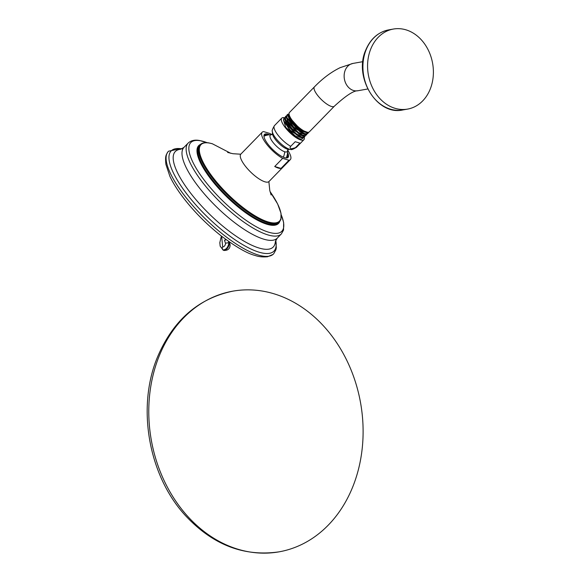 <?xml version="1.0" encoding="UTF-8"?>
<svg xmlns="http://www.w3.org/2000/svg" width="581" height="581" viewBox="0 0 581 581"><rect width="100%" height="100%" fill="white"/><g stroke="black" fill="none" stroke-linecap="round" stroke-linejoin="round"><path stroke-width="0.87" d="M159.477 355.318A132.374 106.272 -100.1 0 1 232.785 291.168A132.374 106.272 -100.1 0 1 340.008 347.946A132.374 106.272 -100.1 0 1 352.413 487.691A132.374 106.272 79.9 0 1 279.105 551.834A132.374 106.272 79.9 0 1 171.874 495.063A132.374 106.272 79.9 0 1 159.477 355.318M275.801 240.185L276.309 247.84L275.895 249.779L273.745 253.715A73.446 22.499 -135.7 0 1 272.997 254.434A73.446 22.499 -135.7 0 1 258.255 255.001A73.446 22.499 -135.7 0 1 192.718 205.587A73.446 22.499 -135.7 0 1 167.865 151.961A73.446 22.499 -135.7 0 1 168.563 151.198L180.931 148.598L182.042 148.794M287.66 150.094A19.645 6.021 -135.7 0 1 290.326 159.63L268.988 181.519A19.645 6.021 -135.7 0 1 264.9 181.802A19.645 6.021 -135.7 0 1 247.165 168.352A19.645 6.021 -135.7 0 1 240.861 154.096L262.191 132.207A19.645 6.021 -135.7 0 1 263.578 131.582L269.86 133.477A19.645 6.021 -135.7 0 1 271.799 134.625M290.326 159.63A19.645 6.021 -135.7 0 1 288.946 160.254L281.001 168.41A19.645 6.021 -135.7 0 1 278.292 168.069A19.645 6.021 -135.7 0 1 274.719 166.507L282.664 158.359A19.645 6.021 -135.7 0 1 266.752 144.342A19.645 6.021 -135.7 0 1 262.191 132.207M288.946 160.254L282.664 158.359M287.58 152.425A16.486 5.047 -135.7 0 1 286.302 157.974A16.486 5.047 -135.7 0 1 284.632 157.662A16.486 5.047 -135.7 0 1 271.545 148.337A16.486 5.047 -135.7 0 1 263.948 136.194A16.486 5.047 -135.7 0 1 267.892 134.175A16.486 5.047 -135.7 0 1 269.461 134.77M281.001 168.41L274.719 166.507M263.999 136.651A15.796 4.844 -135.7 0 1 264.493 135.358A15.796 4.844 -135.7 0 1 267.529 135.053M287.348 154.364A15.796 4.844 -135.7 0 1 287.123 157.415A15.796 4.844 -135.7 0 1 285.845 157.938M295.402 147.719L291.27 148.852C289.904 148.039 289.723 147.189 290.732 146.303L295.206 141.713L299.876 143.122L295.402 147.719A15.455 4.735 44.3 0 0 296.586 147.211C293.238 149.288 291.299 150.029 290.769 149.448A13.574 4.161 44.3 0 1 289.396 149.194A13.574 4.161 44.3 0 1 278.619 141.51A13.574 4.161 44.3 0 1 272.358 131.502C271.763 130.986 272.46 129.033 274.45 125.634A15.455 4.735 44.3 0 0 278.11 135.271A15.455 4.735 44.3 0 0 290.732 146.303M299.876 143.122L295.206 141.713M304.219 137.08A15.455 4.735 -135.7 0 1 303.899 139.709A15.455 4.735 -135.7 0 1 300.682 139.934A15.455 4.735 44.3 0 1 286.724 129.345A15.455 4.735 44.3 0 1 281.763 118.132L274.45 125.634M284.363 117.74A15.455 4.735 44.3 0 0 281.763 118.132M285.721 127.297L295.794 136.324L303.304 138.06L301.408 139.07A13.879 4.249 -135.7 0 1 285.721 127.297L283.426 119.766M303.304 138.06L303.718 137.319M283.484 120.129L290.239 130.936L302.338 137.406M284.087 121.894L290.485 130.369L299.861 136.709M305.352 135.671L304.945 136.368L297.029 134.378L286.883 124.995L284.247 117.841L283.768 118.335L283.797 121.153L296.535 134.894L300.559 136.963L304.444 136.891L304.945 136.375M284.247 117.841L285.017 117.478M308.656 132.228L308.235 132.991L300.326 131.001L290.173 121.618L287.537 114.464L288.307 114.101M306.986 134.015L306.594 134.683L298.678 132.693L288.532 123.303L285.896 116.149L286.622 115.793M285.075 118.415L286.382 122.838L291.858 129.302L304.03 135.78M286.651 116.687L287.951 121.131L293.478 127.66L305.729 134.146M288.27 114.9L289.57 119.512L295.468 126.367L302.861 131.626L307.821 132.301M288.677 116.469L300.653 129.701L288.677 116.469L289.127 113.128M307.298 132.243L300.653 129.701A13.116 4.016 -135.7 0 1 289.164 116.302A13.116 4.016 44.3 0 1 289.069 114.108M285.896 116.149L285.365 116.694L285.707 120.311L292.098 128.728L301.379 135.046L306.034 135.25L306.594 134.683M286.992 117.87L293.695 127.065L303.74 133.681L299.731 131.611L286.992 117.87L286.963 115.06L287.537 114.464M285.402 119.519L298.133 133.252L302.149 135.322M308.235 132.991L307.632 133.608L303.74 133.681M334.315 106.243L309.361 131.843A13.879 4.249 -135.7 0 1 306.02 131.894L305.366 131.655A13.116 4.016 -135.7 0 1 289.774 116.454L289.52 115.808A13.879 4.249 -135.7 0 1 289.309 115.205A13.879 4.249 -135.7 0 1 289.483 112.467L314.437 86.867C322.687 78.377 331.257 71.979 340.154 67.657L352.936 63.431A13.879 11.141 -100.1 0 0 344.206 74.448A13.879 11.141 -100.1 0 0 350.466 89.024A13.879 11.141 -100.1 0 0 357.794 90.759C353.538 90.636 345.71 95.8 334.315 106.243A13.879 4.249 -135.7 0 1 326.675 103.97A13.879 4.249 -135.7 0 1 314.437 86.867M306.02 131.894A13.879 4.249 -135.7 0 1 301.728 129.563A13.879 4.249 -135.7 0 1 289.52 115.808M430.107 89.401A40.648 32.638 -100.1 0 1 407.593 109.097A40.648 32.638 -100.1 0 1 374.665 91.667A40.648 32.638 -100.1 0 1 370.86 48.746A40.648 32.638 79.9 0 1 393.373 29.05A40.648 32.638 79.9 0 1 426.301 46.487A40.648 32.638 79.9 0 1 430.107 89.401M225.639 239.285L224.513 240.461L226.154 239.655M228.456 241.318L228.841 243.308L229.379 243.671C228.515 247.804 226.59 250.019 223.612 250.309A2.288 2.012 -64.8 0 0 223.859 250.455L223.859 250.455C228.021 250.527 230.098 248.661 230.098 244.841L229.001 241.696M224.513 240.461L225.602 243.483A2.288 1.736 -3.7 0 1 228.841 243.308C227.992 247.448 226.089 249.67 223.14 249.983L220.17 246.162L219.814 242.647L221.39 236.053M225.602 243.483C225.167 245.618 224.193 246.765 222.683 246.932L221.644 236.256M222.596 249.677L223.14 249.983A2.288 2.019 115.1 0 1 222.683 246.932M181.904 148.859A71.775 21.991 44.3 0 0 185.317 192.006A71.775 21.991 44.3 0 0 259.01 252.169A71.775 21.991 44.3 0 0 275.735 240.316M180.626 149.281A68.398 20.96 44.3 0 0 191.89 194.722A68.398 20.96 44.3 0 0 259.003 248.014A68.398 20.96 44.3 0 0 275.35 241.609L277.202 238.188A65.079 19.936 44.3 0 1 263.658 239.14A65.079 19.936 -135.7 0 1 204.897 194.57A65.079 19.936 -135.7 0 1 183.995 147.342L180.626 149.281M281.255 214.897L283.63 222.443L283.55 230.076L281.357 233.925A65.079 19.936 -135.7 0 1 267.812 234.877A65.079 19.936 -135.7 0 1 209.051 190.307A65.079 19.936 -135.7 0 1 188.15 143.079L183.995 147.342M281.255 214.926A63.554 19.471 -135.7 0 1 268.589 232.197A63.554 19.471 -135.7 0 1 201.469 176.363A63.554 19.471 -135.7 0 1 204.025 141.619A63.554 19.471 -135.7 0 1 207.148 142.694L199.573 140.515C194.809 139.607 191.004 140.464 188.15 143.079M200.46 144.422A55.747 17.081 44.3 0 0 214.476 183.581A55.747 17.081 44.3 0 0 266.933 224.259A55.747 17.081 44.3 0 0 279.701 221.659M267.144 223.547A55.34 16.958 44.3 0 0 278.662 222.741L279.439 221.949A55.34 16.958 -135.7 0 1 267.914 222.755A55.34 16.958 -135.7 0 1 217.948 184.852A55.34 16.958 -135.7 0 1 200.176 144.691L199.406 145.482A55.34 16.958 44.3 0 0 217.178 185.644A55.34 16.958 44.3 0 0 267.144 223.547M270.042 191.607A54.803 16.791 -135.7 0 1 268.088 221.92A54.803 16.791 -135.7 0 1 210.206 173.77A54.803 16.791 -135.7 0 1 212.414 143.812M286.317 157.858A16.704 16.704 0 0 0 287.573 150.363A11.809 3.617 -135.7 0 1 284.755 151.772A16.704 13.69 -73.2 0 1 283.361 157.197M272.504 133.703L271.516 134.719A11.809 3.617 44.3 0 0 272.961 142.309A11.809 3.617 44.3 0 0 284.755 151.772M272.358 131.502L272.511 133.753A11.809 3.617 44.3 0 0 277.943 142.454A11.809 3.617 44.3 0 0 287.319 149.135A11.809 3.617 -135.7 0 0 288.517 149.361L290.769 149.448M388.718 29.878C378.282 32.049 370.663 38.687 365.87 49.784C353.219 76.932 376.953 116.077 402.938 109.925A40.648 32.638 -100.1 0 1 370.01 92.495A40.648 32.638 -100.1 0 1 366.204 49.574A40.648 32.638 -100.1 0 1 388.718 29.878L393.373 29.05M279.105 551.834C243.991 556.932 212.799 544.884 185.528 515.681C148.315 475.505 136.332 406.627 157.8 356.342C173.436 320.102 198.433 298.373 232.785 291.168M272.99 254.427L267.543 256.751C262.779 257.187 258.632 256.758 255.095 255.451C247.39 253.577 236.14 247.099 221.339 236.017C206.705 224.455 193.923 211.557 183 197.322C177.321 189.834 172.942 182.819 169.87 176.275L165.905 164.401C165.011 155.483 166.093 155.207 167.873 151.968M281.357 233.925L277.202 238.188M230.766 153.311L212.239 143.718L208.819 142.904C204.97 142.236 202.086 142.832 200.176 144.691M270.034 191.585L277.645 203.975L281.015 213.3L280.957 219.298L279.439 221.949M268.88 181.628L269.773 190.437L271.102 194.947M227.621 152.44L232.923 153.711L240.752 154.212M271.567 134.719L271.516 134.719A16.704 16.704 0 0 0 264.065 136.172M287.573 150.326L288.568 149.361M303.899 139.709L296.586 147.211M283.804 121.153L284.124 121.995M300.559 136.963L299.723 136.666M367.737 88.987L357.794 90.759M402.938 109.925L407.593 109.097M362.885 61.659L352.936 63.431M230.098 244.841L229.437 242.001M223.859 250.455L223.068 249.997"/></g></svg>
